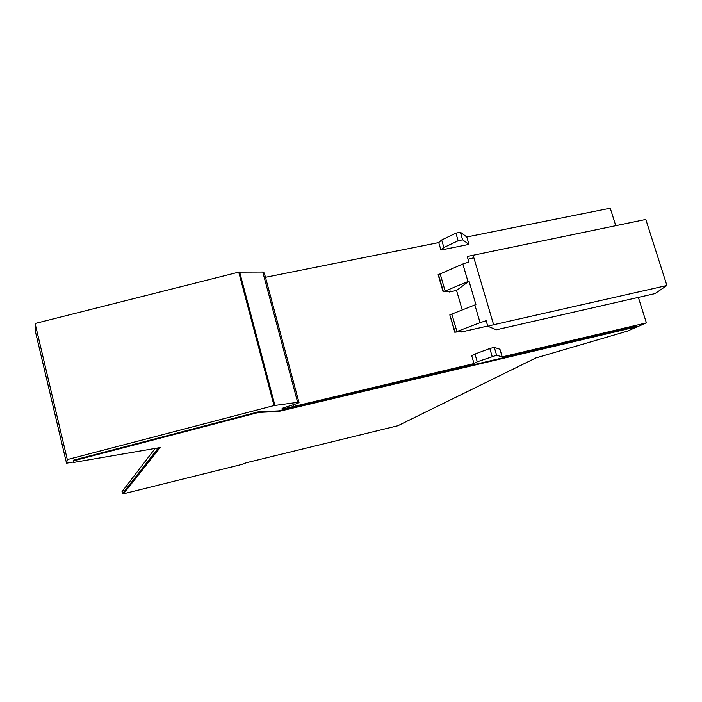 <?xml version="1.0" encoding="UTF-8"?>
<svg xmlns="http://www.w3.org/2000/svg" width="702" height="702" viewBox="0 0 702 702"><rect width="100%" height="100%" fill="white"/><g stroke="black" fill="none" stroke-linecap="round" stroke-linejoin="round"><path stroke-width="1.05" d="M66.532 463.197L35.144 330.431L35.1 323.49L67.304 459.573L66.532 463.197L73.166 462.056M67.304 459.573L274.034 405.554L297.639 402.325L262.776 272.043L238.741 272.13L274.034 405.554M123.385 493.488L122.473 493.717L158.398 447.867M638.364 297.394L646.393 322.885L630.387 329.8M646.393 322.885L502.211 356.914L496.621 355.238L477.246 361.802L474.982 354.036L471.779 355.861L474.026 363.566L477.246 361.802M474.026 363.566L285.038 408.529L281.8 408.959L283.029 407.985L296.806 403.615L299.026 402.641L297.639 402.325M258.433 411.82L258.59 412.425L73.728 460.758L73.578 460.143L258.433 411.82L278.475 410.881L637.039 326.14L637.205 326.658L627.685 331.046L535.889 357.932L397.841 425.737L246.472 462.706L241.742 464.452L123.464 493.796L159.459 447.692M73.578 460.143L73.271 462.495L160.135 447.569L123.464 493.796M298.92 402.246L264.321 273.043L262.776 272.043M615.751 225.64L610.249 208.204L466.786 236.96L460.363 232.195L455.896 233.134L441.672 239.961L438.759 242.576L265.461 277.308M35.1 323.49L238.741 272.13M466.786 236.96L468.98 244.384L440.935 250.061L438.759 242.576M293.287 404.922L293.611 406.142M502.211 356.914L499.956 349.271L494.313 347.402L489.821 348.473L474.982 354.036M122.473 493.717L121.99 491.725L155.124 448.438M73.728 460.758L73.271 462.495M258.59 412.425L278.624 411.46L278.475 410.881M637.205 326.658L278.624 411.46M468.98 244.384L462.609 239.812L458.143 240.76L443.866 247.499L440.935 250.061M441.672 239.961L443.866 247.499M449.385 291.988L456.537 290.452L469.015 281.16L475.903 304.571L474.859 304.949L480.071 322.666L486.161 320.7L487.793 326.246L496.314 329.782L654.984 293.603L666.9 285.495L645.814 219.454L467.234 256.484L468.848 261.934L462.829 264.005L467.98 281.546L443.418 291.725L450.623 291.049L449.385 291.988L449.166 291.242M438.171 274.78L462.829 264.005M467.98 281.546L469.015 281.16M460.881 331.484L461.047 332.072L487.732 326.026M456.537 290.452L462.153 309.661M473.025 255.01L493.629 324.736L487.793 326.246M493.629 324.736L666.9 285.495M480.071 322.666L455.168 332.186L449.842 315.014M461.047 332.072L462.337 331.247L455.168 332.186M474.859 304.949L450.105 314.75M239.619 272.007L274.912 405.37M496.621 355.238L494.313 347.402M489.821 348.473L492.128 356.326M284.766 407.52L285.038 408.529M460.363 232.195L462.609 239.812M455.896 233.134L458.143 240.76M438.408 274.464L443.418 291.725M473.85 257.774L468.05 259.249M445.112 290.926L440.093 273.64M451.807 313.987L456.888 331.449M443.137 291.9L438.127 274.649M449.815 314.908L454.87 332.344"/></g></svg>
